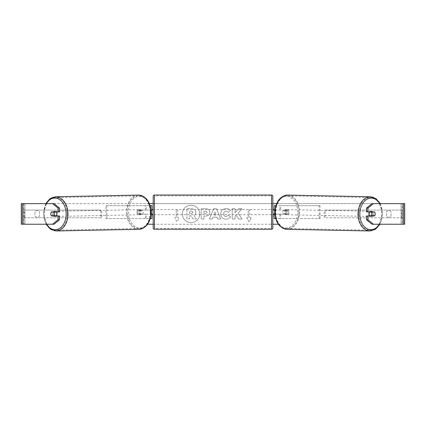 <?xml version="1.0" encoding="UTF-8"?>
<svg xmlns="http://www.w3.org/2000/svg" width="426" height="426" viewBox="0 0 426 426"><rect width="100%" height="100%" fill="white"/><g stroke="black" fill="none" stroke-linecap="round" stroke-linejoin="round"><path stroke-width="0.32" stroke-dasharray="2.13 1.6" d="M285.713 210.077A2.572 1.821 -90 0 1 286.442 212.132A2.572 1.821 -90 0 1 285.713 214.193L275.398 214.193L275.398 210.077L286.623 210.077A2.572 1.821 -90 0 1 287.353 212.132A2.572 1.821 -90 0 1 286.623 214.193L274.94 214.193M274.988 210.077L286.623 210.077M280.702 214.193L280.702 218.57L279.791 218.57L320.091 218.57L275.707 218.57M320.091 218.57L320.091 205.699L275.862 205.699M279.791 214.193L279.791 218.57L274.115 218.57L275.398 218.57L275.398 205.699L274.115 205.699L280.702 205.699L280.702 210.077M274.115 210.077L275.398 210.077L275.398 205.699M275.398 218.57L275.398 214.193L274.115 214.193M274.115 218.57L274.115 205.699M274.115 213.937L274.115 210.332M319.18 218.57L319.18 205.699L320.091 205.699M319.18 205.699L279.791 205.699L279.791 210.077M285.713 214.193L286.623 214.193M369.922 211.876A2.572 1.821 -88.8 0 1 371.094 211.317A2.572 1.821 -88.8 0 1 372.856 213.889A2.572 1.821 -88.8 0 1 370.987 216.461A2.572 1.821 -88.8 0 1 369.976 215.993M370.663 211.876A2.572 1.821 -88.8 0 1 371.818 211.328A2.572 1.821 -88.8 0 1 372.91 211.876M375.12 213.037A2.572 1.821 -90 0 0 374.715 212.132L373.235 212.105M373.022 215.737A2.572 1.821 -88.8 0 0 373.048 215.705L374.683 215.737M372.803 215.993A2.572 1.821 -88.8 0 1 371.717 216.477A2.572 1.821 -88.8 0 1 370.684 215.993M288.258 212.169A2.572 1.821 -88.8 0 1 286.389 214.747A2.572 1.821 -88.8 0 1 284.621 212.169A2.572 1.821 -88.8 0 1 286.496 209.597A2.572 1.821 -88.8 0 1 288.258 212.169M282.8 212.132A2.572 1.821 -88.8 0 1 283.343 210.332L284.435 210.353A2.572 1.821 -88.8 0 1 285.766 209.581A2.572 1.821 -88.8 0 1 287.033 210.353L285.942 210.332A2.572 1.821 -88.8 0 1 286.442 212.132A2.572 1.821 -88.8 0 1 285.905 213.937L286.996 213.958A2.572 1.821 -88.8 0 1 285.66 214.731A2.572 1.821 -88.8 0 1 284.398 213.958L283.306 213.937A2.572 1.821 -88.8 0 1 282.8 212.132M285.942 210.332L283.343 210.332M283.306 213.937L285.905 213.937M373.048 215.705L370.45 215.705M284.435 210.353L287.033 210.353M286.996 213.958L284.398 213.958M285.532 212.191A2.572 1.821 -88.8 0 1 287.401 209.619A2.572 1.821 -88.8 0 1 289.169 212.191A2.572 1.821 -88.8 0 1 287.3 214.763A2.572 1.821 -88.8 0 1 285.532 212.191M368.309 213.868A2.572 1.821 -88.8 0 1 370.183 211.296A2.572 1.821 -88.8 0 1 371.951 213.868A2.572 1.821 -88.8 0 1 370.077 216.44A2.572 1.821 -88.8 0 1 368.309 213.868M358.612 213.868A16.289 11.518 -88.8 0 1 370.46 197.584A16.289 11.518 -88.8 0 1 381.648 213.868A16.289 11.518 -88.8 0 1 369.8 230.152A16.289 11.518 -88.8 0 1 358.612 213.868M298.871 212.191A16.289 11.518 -88.8 0 1 287.023 228.474A16.289 11.518 -88.8 0 1 275.835 212.191A16.289 11.518 -88.8 0 1 287.683 195.907A16.289 11.518 -88.8 0 1 298.871 212.191M191.024 205.257A8.68 8.68 0 0 0 182.344 213.937A8.68 8.68 0 0 0 191.024 222.617A8.68 8.68 0 0 0 199.703 213.937A8.68 8.68 0 0 0 191.024 205.257A8.68 8.68 0 0 0 182.344 213.937A8.68 8.68 0 0 0 191.024 222.617A8.68 8.68 0 0 0 199.703 213.937A8.68 8.68 0 0 0 191.024 205.257M22.354 224.23L24.905 224.23L21.3 224.23L23.361 224.23L21.3 224.23L21.3 203.644L149.388 203.644M153.174 203.644L272.826 203.644M276.612 203.644L404.7 203.644L402.639 203.644L404.7 203.644L404.7 224.23L401.095 224.23L403.646 224.23M278.348 224.23L147.652 224.23M153.174 224.23L272.826 224.23M238.091 213.133L241.989 208.708L238.608 208.708L235.061 212.883L235.061 208.708L232.207 208.708L232.207 219.001L235.061 219.001L235.061 216.339L236.105 215.178L238.693 219.001L242.117 219.001L238.091 213.133L241.989 208.708L238.608 208.708L235.061 212.883L235.061 208.708L232.207 208.708L232.207 219.001L235.061 219.001L235.061 216.339L236.105 215.178L238.693 219.001L242.117 219.001L238.091 213.133M216.988 217.175L213 217.175L212.276 219.001L209.331 219.001L213.687 208.697L216.419 208.697L220.774 219.001L217.734 219.001L216.988 217.175L213 217.175L212.276 219.001L209.331 219.001L213.687 208.697L216.419 208.697L220.774 219.001L217.734 219.001L216.988 217.175M39.57 215.828A2.572 2.572 0 0 1 34.937 215.828L34.937 212.041A2.572 2.572 0 0 1 39.57 212.041L39.57 215.828A2.572 2.572 0 0 1 34.937 215.828L34.937 212.041A2.572 2.572 0 0 1 39.57 212.041L39.57 215.828M391.063 215.828L391.063 212.041A2.572 2.572 0 0 0 386.43 212.041L386.43 215.828A2.572 2.572 0 0 0 391.063 215.828L391.063 212.041A2.572 2.572 0 0 0 386.43 212.041L386.43 215.828A2.572 2.572 0 0 0 391.063 215.828M251.34 217.798L249.024 221.808L246.707 217.798L248.251 217.798L248.251 210.077L249.796 210.077L248.251 210.077L248.251 217.798L246.707 217.798L249.024 221.808L251.34 217.798L249.796 217.798L249.796 210.077L249.796 217.798L251.34 217.798M176.204 217.798L174.66 217.798L176.976 221.808L179.293 217.798L177.749 217.798L177.749 210.077L176.204 210.077L177.749 210.077L177.749 217.798L179.293 217.798L176.976 221.808L174.66 217.798L176.204 217.798L176.204 210.077L176.204 217.798M209.848 212.324L209.848 212.35C209.656 214.8 208.181 216.035 205.423 216.057L204.011 216.057L204.011 219.001L201.163 219.001L201.163 208.708L205.572 208.708C208.298 208.772 209.725 209.981 209.848 212.324L209.848 212.35C209.656 214.8 208.181 216.035 205.423 216.057L204.011 216.057L204.011 219.001L201.163 219.001L201.163 208.708L205.572 208.708C208.298 208.772 209.725 209.981 209.848 212.324M230.551 216.882C229.683 218.325 228.166 219.102 225.993 219.204C222.75 218.969 220.982 217.191 220.684 213.884L220.684 213.852C220.934 210.566 222.745 208.783 226.11 208.5C228.16 208.586 229.619 209.299 230.477 210.646L228.331 212.308L226.078 211.104C224.539 211.259 223.725 212.169 223.623 213.825L223.623 213.852C223.725 215.54 224.539 216.456 226.078 216.605L228.405 215.354L230.551 216.882C229.683 218.325 228.166 219.102 225.993 219.204C222.75 218.969 220.982 217.191 220.684 213.884L220.684 213.852C220.934 210.566 222.745 208.783 226.11 208.5C228.16 208.586 229.619 209.299 230.477 210.646L228.331 212.308L226.078 211.104C224.539 211.259 223.725 212.169 223.623 213.825L223.623 213.852C223.725 215.54 224.539 216.456 226.078 216.605L228.405 215.354L230.551 216.882M54.043 203.644L371.957 203.644M54.043 224.23L23.808 224.23L23.808 203.644L22.354 203.644M403.646 203.644L402.192 203.644L402.192 224.23L371.957 224.23M373.256 215.737A2.572 1.821 90 0 0 373.256 212.132M374.507 211.876L366.498 211.876M366.498 215.993L374.507 215.993M402.639 224.23L402.639 203.644L402.639 224.23M23.361 224.23L23.361 203.644L23.361 224.23M51.493 211.876L59.502 211.876M52.744 215.737A2.572 1.821 90 0 1 52.222 213.937A2.572 1.821 90 0 1 52.744 212.132M59.502 215.993L51.493 215.993M52.765 212.105L51.285 212.132A2.572 1.821 -90 0 0 50.88 213.037M196.003 212.121L196.003 212.148C195.939 213.719 195.23 214.779 193.883 215.316L196.343 218.911L193.042 218.911L190.965 215.79L189.714 215.79L189.714 218.911L186.854 218.911L186.854 208.596L191.732 208.596L195.092 209.72L196.003 212.148C195.939 213.719 195.23 214.779 193.883 215.316L196.343 218.911L193.042 218.911L190.965 215.79L189.714 215.79L189.714 218.911L186.854 218.911L186.854 208.596L191.732 208.596L195.092 209.72L196.003 212.121M213.873 214.965L216.168 214.965L215.029 212.057L213.873 214.965L216.168 214.965L215.029 212.057L213.873 214.965M206.999 212.457C206.961 211.562 206.413 211.115 205.353 211.104L204.011 211.104L204.011 213.825L205.364 213.825L206.999 212.457C206.961 211.562 206.413 211.115 205.353 211.104L204.011 211.104L204.011 213.825L205.364 213.825L206.999 212.457M193.132 212.329L191.583 211.072L189.714 211.072L189.714 213.548L191.599 213.548L193.132 212.329L191.583 211.072L189.714 211.072L189.714 213.548L191.599 213.548L193.132 212.329M106.819 218.57L106.819 205.699L105.909 205.699L105.909 218.57L150.602 218.57L150.602 210.077L140.287 210.077A2.572 1.821 -90 0 0 139.558 212.132A2.572 1.821 -90 0 0 140.287 214.193L151.06 214.193M151.012 210.077L139.377 210.077A2.572 1.821 -90 0 0 138.647 212.132A2.572 1.821 -90 0 0 139.377 214.193M105.909 205.699L150.138 205.699M105.909 218.57L150.293 218.57M140.287 214.193L146.209 214.193L146.209 218.57L145.298 218.57L145.298 214.193M151.885 205.699L151.885 218.57L150.602 218.57L150.602 205.699L151.885 205.699L145.298 205.699L145.298 210.077M151.885 210.077L150.602 210.077L150.602 205.699M151.885 218.57L150.602 218.57M151.885 213.937L151.885 210.332M106.819 205.699L146.209 205.699L146.209 210.077M146.209 214.193L151.885 214.193M140.287 210.077L139.377 210.077M272.826 227.958L272.826 196.311M272.826 214.709L272.826 209.56L272.826 214.709M273.854 214.709L273.854 213.937L275.398 213.937L275.398 210.332L275.398 213.937L274.924 213.937M274.967 210.332L273.854 210.332L273.854 209.56M153.174 196.311L153.174 227.958M153.174 214.709L153.174 209.56L153.174 214.709M151.033 210.332L150.602 210.332L150.602 213.937L150.602 210.332L152.146 210.332L152.146 209.56M152.146 214.709L152.146 213.937L151.076 213.937M271.538 209.56L271.538 214.709L271.538 209.56L154.462 209.56L154.462 214.709L154.462 209.56M271.538 214.709L154.462 214.709M154.462 195.848L154.462 228.421L154.462 195.848L271.538 195.848L271.538 228.421L154.462 228.421M271.538 228.421L271.538 195.848M56.078 211.876A2.572 1.821 -91.2 0 0 54.906 211.317A2.572 1.821 -91.2 0 0 53.143 213.889A2.572 1.821 -91.2 0 0 55.013 216.461A2.572 1.821 -91.2 0 0 56.024 215.993M51.317 215.737L52.952 215.705A2.572 1.821 -91.2 0 0 52.978 215.737M53.197 215.993A2.572 1.821 -91.2 0 0 54.283 216.477A2.572 1.821 -91.2 0 0 55.316 215.993M55.337 211.876A2.572 1.821 -91.2 0 0 54.182 211.328A2.572 1.821 -91.2 0 0 53.09 211.876M137.742 212.169A2.572 1.821 -91.2 0 0 139.611 214.747A2.572 1.821 -91.2 0 0 141.379 212.169A2.572 1.821 -91.2 0 0 139.504 209.597A2.572 1.821 -91.2 0 0 137.742 212.169M142.694 213.937A2.572 1.821 -91.2 0 0 143.2 212.132A2.572 1.821 -91.2 0 0 142.657 210.332L141.565 210.353A2.572 1.821 -91.2 0 0 140.234 209.581A2.572 1.821 -91.2 0 0 138.967 210.353L140.058 210.332A2.572 1.821 -91.2 0 0 139.558 212.132A2.572 1.821 -91.2 0 0 140.095 213.937L139.004 213.958A2.572 1.821 -91.2 0 0 140.34 214.731A2.572 1.821 -91.2 0 0 141.602 213.958L140.095 213.937M140.058 210.332L142.657 210.332M52.952 215.705L55.55 215.705M141.565 210.353L138.967 210.353M139.004 213.958L141.602 213.958M136.831 212.191A2.572 1.821 -91.2 0 0 138.7 214.763A2.572 1.821 -91.2 0 0 140.468 212.191A2.572 1.821 -91.2 0 0 138.599 209.619A2.572 1.821 -91.2 0 0 136.831 212.191M54.049 213.868A2.572 1.821 -91.2 0 0 55.923 216.44A2.572 1.821 -91.2 0 0 57.691 213.868A2.572 1.821 -91.2 0 0 55.817 211.296A2.572 1.821 -91.2 0 0 54.049 213.868M67.388 213.868A16.289 11.518 -91.2 0 0 55.54 197.584A16.289 11.518 -91.2 0 0 44.352 213.868A16.289 11.518 -91.2 0 0 56.2 230.152A16.289 11.518 -91.2 0 0 67.388 213.868M150.165 212.191A16.289 11.518 -91.2 0 0 138.317 195.907A16.289 11.518 -91.2 0 0 127.129 212.191A16.289 11.518 -91.2 0 0 138.977 228.474A16.289 11.518 -91.2 0 0 150.165 212.191M23.361 217.798L23.361 210.077L100.765 210.077L100.765 217.798L23.361 217.798L24.325 217.798L24.325 210.077L100.765 210.077M24.325 217.798L101.729 217.798L101.729 210.077M101.729 217.798L100.765 217.798M23.361 210.077L24.325 210.077M402.639 210.077L402.639 217.798L325.235 217.798L325.235 210.077L402.639 210.077L325.235 210.077M402.639 217.798L325.235 217.798M324.271 217.798L324.271 210.077M401.675 217.798L401.675 210.077M379.672 203.644A15.826 11.188 -88.8 0 1 382.228 213.889A17.109 12.098 91.2 0 0 370.476 196.759M287.699 195.081A17.109 12.098 -88.8 0 1 299.451 212.191A17.109 12.098 -88.8 0 1 287.002 229.3M297.63 212.169A15.826 11.188 91.2 0 0 286.602 196.349A15.826 11.188 91.2 0 0 275.249 212.169A15.826 11.188 91.2 0 0 286.283 227.995A15.826 11.188 91.2 0 0 297.63 212.169M369.784 230.977A17.109 12.098 91.2 0 0 382.228 213.868A15.826 11.188 -88.8 0 1 379.406 224.23M24.905 224.23L24.905 203.644L24.905 224.23M401.095 224.23L401.095 203.644L401.095 224.23M271.538 195.023L271.538 229.247M154.462 229.247L154.462 195.023M56.216 230.977A17.109 12.098 88.8 0 1 43.771 213.868A15.826 11.188 -91.2 0 0 46.594 224.23M138.301 195.081A17.109 12.098 -91.2 0 0 126.549 212.191A17.109 12.098 -91.2 0 0 138.998 229.3M150.751 212.169A15.826 11.188 88.8 0 1 139.717 227.995A15.826 11.188 88.8 0 1 128.37 212.169A15.826 11.188 88.8 0 1 139.398 196.349A15.826 11.188 88.8 0 1 150.751 212.169M46.328 203.644A15.826 11.188 -91.2 0 0 43.771 213.889A17.109 12.098 88.8 0 1 55.524 196.759M380.248 203.644L382.607 213.884L379.976 224.23M371.094 211.317L371.818 211.328M370.987 216.461L371.717 216.477M286.496 209.597L285.766 209.581M285.66 214.731L286.389 214.747M287.401 209.619L370.183 211.296M287.3 214.763L370.077 216.44M287.023 228.474L369.8 230.152M287.683 195.907L370.46 197.584M46.024 224.23L43.393 213.884L45.752 203.644M55.013 216.461L54.283 216.477M54.906 211.317L54.182 211.328M139.611 214.747L140.34 214.731M140.234 209.581L139.504 209.597M138.7 214.763L55.923 216.44M138.599 209.619L55.817 211.296M138.317 195.907L55.54 197.584M138.977 228.474L56.2 230.152"/><path stroke-width="0.64" d="M275.862 205.699L274.115 205.699L274.115 210.077L274.988 210.077M275.707 218.57L274.115 218.57L274.115 213.937M274.94 214.193L274.115 214.193M369.976 215.993A2.572 1.821 -88.8 0 1 369.22 213.889A2.572 1.821 -88.8 0 1 369.922 211.876M371.584 213.937A2.572 1.821 -88.8 0 1 372.122 212.132L374.715 212.132A2.572 1.821 -88.8 0 1 375.226 213.937A2.572 1.821 -88.8 0 1 374.683 215.737L372.084 215.737A2.572 1.821 -88.8 0 1 371.584 213.937M370.663 211.876A2.572 1.821 -88.8 0 0 370.487 212.1L372.122 212.132M372.91 211.876A2.572 1.821 -88.8 0 1 373.085 212.1L373.235 212.105M370.684 215.993A2.572 1.821 -88.8 0 1 370.45 215.705L372.084 215.737M370.487 212.1L373.085 212.1M149.388 203.644L153.174 203.644M272.826 203.644L276.612 203.644M147.652 224.23L153.174 224.23M272.826 224.23L278.348 224.23M22.354 203.644L21.3 203.644L21.3 224.23L22.354 224.23L22.354 203.644L54.043 203.644L59.502 208.101L58.048 208.101L52.584 203.644M52.584 224.23L58.048 219.773L59.502 219.773L54.043 224.23L22.354 224.23M403.646 224.23L403.646 203.644L404.7 203.644L404.7 224.23L371.957 224.23L366.498 219.773L366.498 215.993L367.952 215.993L367.952 219.773L373.416 224.23M371.957 203.644L373.416 203.644L367.952 208.101L366.498 208.101L371.957 203.644M403.646 203.644L373.416 203.644M366.498 208.101L366.498 211.876L367.952 211.876L367.952 208.101M375.12 213.037A2.572 1.821 -90 0 1 374.507 215.993L367.952 215.993M367.952 211.876L374.507 211.876A2.572 1.821 -90 0 1 374.715 212.132M366.498 219.773L367.952 219.773M59.502 219.773L59.502 215.993L58.048 215.993L58.048 219.773M58.048 208.101L58.048 211.876L59.502 211.876L59.502 208.101M50.88 213.037A2.572 1.821 -90 0 0 50.769 213.937A2.572 1.821 -90 0 0 51.493 215.993L58.048 215.993M58.048 211.876L51.493 211.876A2.572 1.821 -90 0 0 51.285 212.132A2.572 1.821 -91.2 0 0 50.774 213.937A2.572 1.821 -91.2 0 0 51.317 215.737L53.916 215.737A2.572 1.821 -91.2 0 0 54.416 213.937A2.572 1.821 -91.2 0 0 53.878 212.132L51.285 212.132M151.885 210.332L151.012 210.077M151.885 210.077L151.885 205.699L150.138 205.699M150.293 218.57L151.885 218.57L151.885 213.937M151.06 214.193L151.885 214.193M154.462 195.023A1.289 1.289 0 0 0 153.174 196.311L153.174 227.958A1.289 1.289 0 0 0 154.462 229.247L271.538 229.247A1.289 1.289 0 0 0 272.826 227.958L272.826 196.311A1.289 1.289 0 0 0 271.538 195.023L154.462 195.023L154.462 229.247M274.967 210.332L273.854 210.332L273.854 209.56L272.826 209.56M274.924 213.937L273.854 213.937L273.854 214.709L272.826 214.709M153.174 209.56L152.146 209.56L152.146 210.332L151.033 210.332M151.076 213.937L152.146 213.937L152.146 214.709L153.174 214.709M56.024 215.993A2.572 1.821 -91.2 0 0 56.78 213.889A2.572 1.821 -91.2 0 0 56.078 211.876M53.916 215.737L55.55 215.705A2.572 1.821 -91.2 0 1 55.316 215.993M52.765 212.105L52.915 212.1A2.572 1.821 -91.2 0 1 53.09 211.876M53.878 212.132L55.513 212.1A2.572 1.821 -91.2 0 0 55.337 211.876M55.513 212.1L52.915 212.1M369.784 230.977L287.002 229.3A17.109 12.098 -88.8 0 1 275.249 212.191A17.109 12.098 -88.8 0 1 287.699 195.081L370.476 196.759A17.109 12.098 91.2 0 0 358.032 213.868A17.109 12.098 91.2 0 0 369.784 230.977L375.514 229.225L379.976 224.23M379.406 224.23A15.826 11.188 -88.8 0 1 366.988 228.719A15.826 11.188 -88.8 0 1 359.848 213.889A15.826 11.188 -88.8 0 1 367.329 199.033A15.826 11.188 -88.8 0 1 379.672 203.644M271.538 229.247L271.538 195.023M56.216 230.977L138.998 229.3A17.109 12.098 -91.2 0 0 150.751 212.191A17.109 12.098 -91.2 0 0 138.301 195.081L55.524 196.759A17.109 12.098 88.8 0 1 67.968 213.868A17.109 12.098 88.8 0 1 56.216 230.977L50.486 229.225L46.024 224.23M46.594 224.23A15.826 11.188 -91.2 0 0 59.012 228.719A15.826 11.188 -91.2 0 0 66.152 213.889A15.826 11.188 -91.2 0 0 58.671 199.033A15.826 11.188 -91.2 0 0 46.328 203.644M370.476 196.759L376.02 198.665L380.248 203.644M287.699 195.081C279.903 196.088 275.627 201.786 274.877 212.175C275.372 222.345 279.413 228.054 287.002 229.3M138.998 229.3C146.587 228.054 150.628 222.345 151.124 212.175C150.373 201.786 146.097 196.088 138.301 195.081M55.524 196.759L49.98 198.665L45.752 203.644"/></g></svg>
